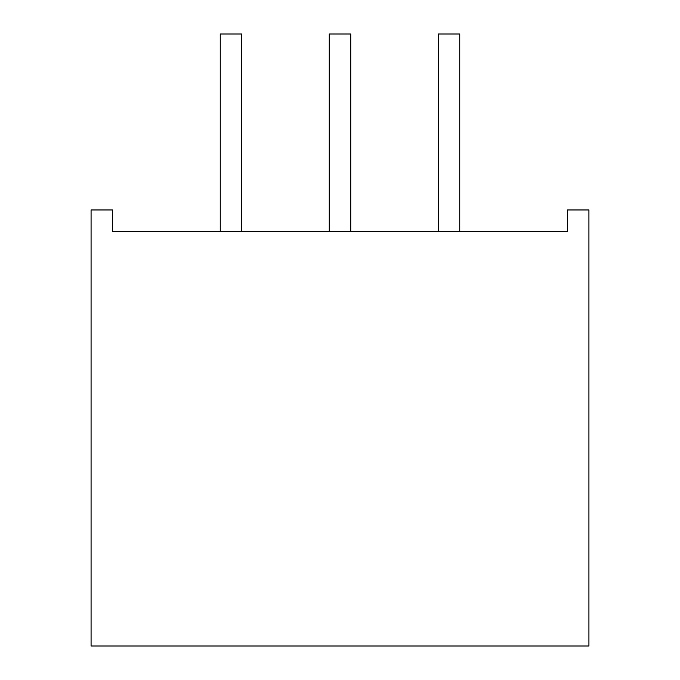 <?xml version="1.0" encoding="UTF-8"?>
<svg xmlns="http://www.w3.org/2000/svg" width="680" height="680" viewBox="0 0 680 680"><rect width="100%" height="100%" fill="white"/><g stroke="black" fill="none" stroke-linecap="round" stroke-linejoin="round"><path stroke-width="1.02" d="M112.54 231.421L567.46 231.421L567.46 209.958L588.923 209.958L588.923 646L91.078 646L91.078 209.958L112.54 209.958L112.54 231.421M241.723 231.421L241.723 34L220.26 34L220.26 231.421M438.277 231.421L438.277 34L459.739 34L459.739 231.421M350.727 231.421L350.727 34L329.273 34L329.273 231.421"/></g></svg>
